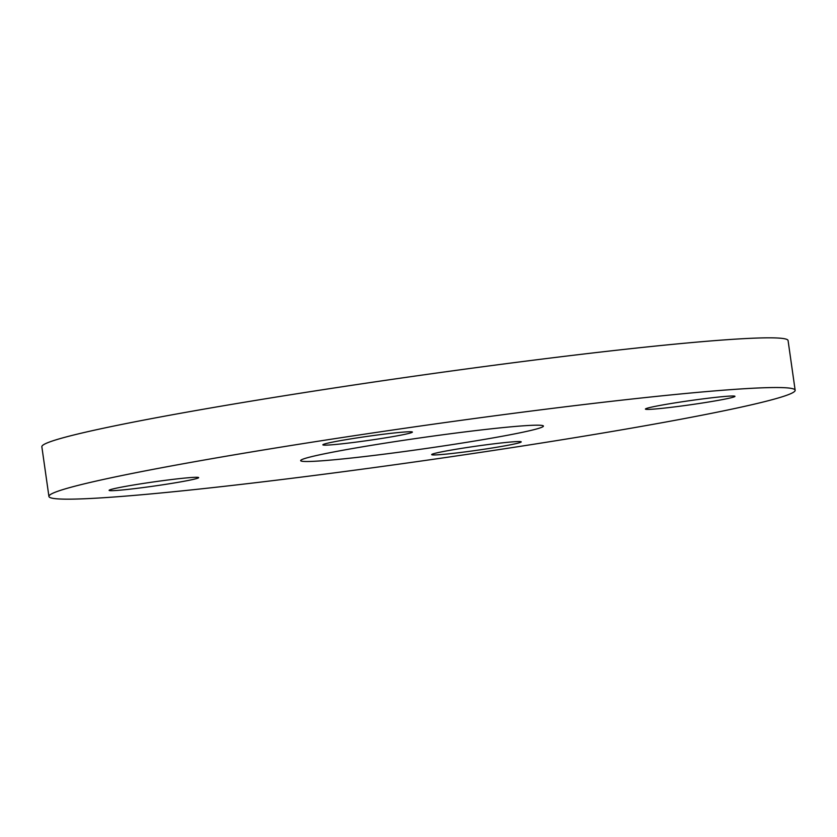 <?xml version="1.0" encoding="UTF-8"?>
<svg xmlns="http://www.w3.org/2000/svg" width="837" height="837" viewBox="0 0 837 837"><rect width="100%" height="100%" fill="white"/><g stroke="black" fill="none" stroke-linecap="round" stroke-linejoin="round"><path stroke-width="1.26" d="M197.762 477.341A45.229 2.082 171.9 0 0 149.258 482.551A45.229 2.082 171.9 0 0 109.103 490.367A45.229 2.082 171.9 0 0 109.992 490.639A45.229 2.082 171.9 0 0 158.496 485.429A45.229 2.082 171.9 0 0 198.651 477.624A45.229 2.082 171.9 0 0 197.762 477.341M376.535 439.247A45.229 2.082 171.9 0 0 412.4 432.08A45.229 2.082 171.9 0 0 358.728 437.646A45.229 2.082 171.9 0 0 322.852 444.824A45.229 2.082 171.9 0 0 376.535 439.247M646.31 409.356A45.229 2.082 171.9 0 0 694.815 404.145A45.229 2.082 171.9 0 0 734.97 396.33A45.229 2.082 171.9 0 0 734.08 396.058A45.229 2.082 171.9 0 0 685.576 401.268A45.229 2.082 171.9 0 0 645.421 409.073A45.229 2.082 171.9 0 0 646.31 409.356M467.538 447.439A45.229 2.082 171.9 0 0 431.672 454.617A45.229 2.082 171.9 0 0 485.345 449.05A45.229 2.082 171.9 0 0 521.221 441.873A45.229 2.082 171.9 0 0 467.538 447.439M446.173 445.525A122.61 5.66 -8.1 0 1 300.65 460.622A122.61 5.66 -8.1 0 1 397.899 441.172A122.61 5.66 -8.1 0 1 543.422 426.075A122.61 5.66 -8.1 0 1 446.173 445.525M347.847 436.673A376.87 17.389 -8.1 0 1 795.15 390.241A376.87 17.389 -8.1 0 1 496.226 450.024A376.87 17.389 -8.1 0 1 48.923 496.446A376.87 17.389 -8.1 0 1 347.847 436.673M48.923 496.446L41.85 446.759A376.87 17.389 -8.1 0 1 340.774 386.976A376.87 17.389 -8.1 0 1 788.077 340.554L795.15 390.241"/></g></svg>
